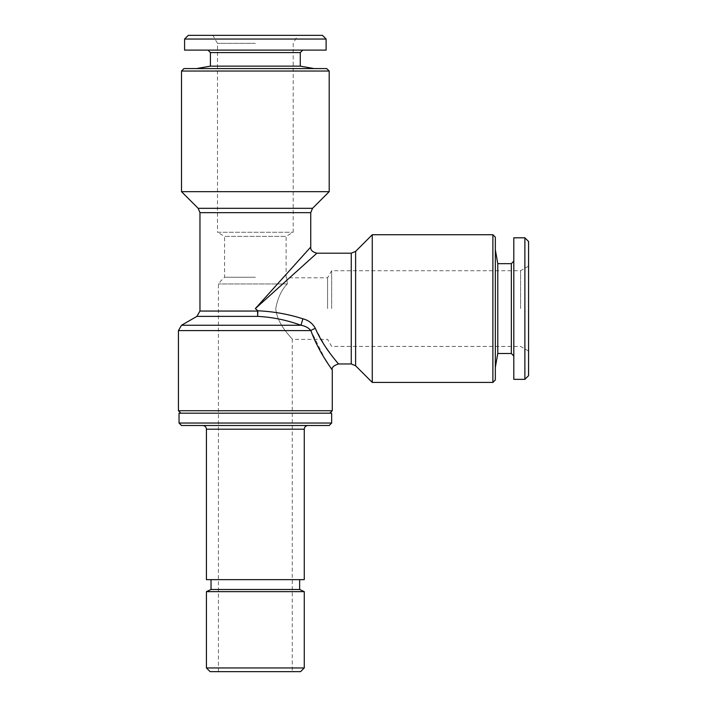<?xml version="1.0" encoding="UTF-8"?>
<svg xmlns="http://www.w3.org/2000/svg" width="707" height="707" viewBox="0 0 707 707"><rect width="100%" height="100%" fill="white"/><g stroke="black" fill="none" stroke-linecap="round" stroke-linejoin="round"><path stroke-width="0.53" stroke-dasharray="3.54 2.65" d="M327.571 308.579L327.571 277.807L327.571 308.579M275.757 308.579C277.754 297.894 281.607 289.684 287.325 283.967L286.724 277.807L287.325 283.967C281.616 289.684 277.754 297.886 275.757 308.579C277.277 325.715 293.016 338.75 292.274 339.342C293.052 338.794 277.285 325.75 275.757 308.579C277.277 325.715 293.016 338.75 292.274 339.342C293.052 338.794 277.285 325.75 275.757 308.579M255.351 277.25L224.579 277.25L255.351 277.25M287.325 283.967L218.428 283.967L287.325 283.967M199.966 311.053L257.569 311.053L257.693 316.382C272.548 317.16 286.98 320.121 300.979 325.264L302.879 318.795C288.209 314.12 273.194 311.451 257.816 310.806L255.351 308.579L316.886 253.194L255.351 308.579L257.816 310.806L257.693 316.382L196.891 316.382M334.022 358.484L329.285 352.227M325.892 347.42L315.34 328.393C312.759 323.497 308.597 320.298 302.879 318.795M181.505 325.264L300.979 325.264C305.124 325.936 308.429 327.712 310.894 330.593L324.981 358.988M206.426 579.652L304.266 579.652M255.351 579.652L211.04 579.652L255.351 579.652M210.12 671.65L300.581 671.65M255.351 671.65L292.274 671.65L255.351 671.65M181.505 425.499L329.197 425.499M255.351 425.499L202.732 425.499L255.351 425.499M331.654 308.579L331.654 270.728L331.654 308.579M178.429 410.732L332.272 410.732M327.783 363.398L332.272 370.115M513.803 237.808L513.803 379.35M513.803 308.579L513.803 355.966L513.803 308.579M524.886 237.808L524.886 379.35M528.571 241.502L528.571 375.656M181.505 71.045L329.197 71.045M183.961 68.579L326.731 68.579M178.429 330.593L310.894 330.593A6.151 2.086 -20.1 0 1 315.34 328.393M304.09 254.414L255.351 308.579M188.274 35.35L322.427 35.35M255.351 43.348L217.5 43.348L255.351 43.348M184.58 50.117L326.113 50.117M184.58 39.044L326.113 39.044M206.426 667.956L304.266 667.956M206.426 591.653L304.266 591.653M329.197 191.659L181.505 191.659M255.351 68.579L314.12 68.579L255.351 68.579M218.428 671.65L218.428 283.967A46.149 46.149 0 0 1 224.579 277.25L224.579 236.359L286.114 236.359L224.579 236.359L217.5 232.267L293.193 232.267L217.5 232.267L217.5 43.348L212.887 35.35M255.351 50.117L207.964 50.117L255.351 50.117M210.421 52.583L300.272 52.583M511.347 263.658L511.347 353.5M211.04 589.497L299.653 589.497M179.039 413.188L331.654 413.188M255.351 413.188L180.886 413.188L255.351 413.188M210.421 66.14L300.272 66.14M520.582 308.579L520.582 270.728L520.582 308.579M179.039 423.033L331.654 423.033M372.271 234.733L372.271 382.425M495.342 308.579L495.342 367.348L495.342 308.579M497.79 263.658L497.79 353.5M492.885 234.733L492.885 382.425M495.342 237.19L495.342 379.959M528.571 308.579L528.571 266.115L528.571 308.579M351.255 253.194L351.255 363.964M206.426 429.193L304.266 429.193M198.163 208.318L312.529 208.318M199.966 212.666L310.735 212.666M355.612 251.392L355.612 365.766M528.571 266.115L520.582 270.728L331.654 270.728L327.571 277.807L286.724 277.807A46.149 46.149 0 0 0 286.114 277.25L286.114 236.359L293.193 232.267L293.193 43.348L297.806 35.35M528.571 351.034L520.582 346.421L331.654 346.421L327.571 339.342L292.274 339.342L292.274 671.65"/><path stroke-width="1.06" d="M199.966 212.666L198.163 208.318L312.529 208.318L310.735 212.666L199.966 212.666L199.966 311.053L257.569 311.053L257.693 316.382L257.816 310.806L255.351 308.579L310.735 247.043L255.351 308.579L316.886 253.194L255.351 308.579L257.816 310.806C273.185 311.451 288.209 314.12 302.879 318.795C308.588 320.298 312.741 323.488 315.34 328.393C324.053 348.524 338.662 363.654 338.423 363.964C338.759 363.778 324.098 348.604 315.34 328.393A6.151 2.086 159.9 0 0 310.894 330.593C308.429 327.712 305.124 325.936 300.979 325.264C286.98 320.121 272.548 317.16 257.693 316.382L196.891 316.382L181.505 325.264L178.429 330.593L310.894 330.593C318.654 352.378 332.564 369.955 332.272 370.115C332.467 369.814 318.627 352.307 310.894 330.593M329.807 413.188L332.272 410.732L332.272 370.115C331.415 367.693 333.465 365.643 338.423 363.964L334.022 358.484M329.285 352.227L325.892 347.42M206.426 429.193L304.266 429.193L304.266 579.652L206.426 579.652L206.426 429.193C206.223 426.966 204.995 425.738 202.732 425.499M304.266 667.956L300.581 671.65L210.12 671.65L206.426 667.956L206.426 591.653L304.266 591.653L304.266 667.956L206.426 667.956M331.654 423.033L329.197 425.499L181.505 425.499L179.039 423.033L179.039 413.188L331.654 413.188L331.654 423.033L179.039 423.033M332.272 410.732L178.429 410.732L178.429 330.593M324.981 358.988L327.783 363.398M524.886 379.35L513.803 379.35L513.803 237.808L524.886 237.808L524.886 379.35L528.571 375.656L528.571 241.502L524.886 237.808M329.197 71.045L181.505 71.045L183.961 68.579L326.731 68.579L329.197 71.045L329.197 191.659L181.505 191.659L181.505 71.045M181.505 325.264L300.979 325.264L302.879 318.795M338.423 363.964L351.255 363.964L351.255 253.194L316.886 253.194C312.45 252.081 310.4 250.031 310.735 247.043L304.09 254.414M326.113 50.117L184.58 50.117L184.58 39.044L326.113 39.044L326.113 50.117M210.421 52.583L210.421 66.14L300.272 66.14L300.272 52.583L210.421 52.583L207.964 50.117M495.342 249.81L497.79 263.658L497.79 353.5L511.347 353.5L511.347 263.658L513.803 261.192M304.266 591.653L299.653 589.497L211.04 589.497L206.426 591.653M326.113 39.044L322.427 35.35L188.274 35.35L184.58 39.044M351.255 253.194L355.612 251.392L355.612 365.766L372.271 382.425L372.271 234.733L492.885 234.733L492.885 382.425L495.342 379.959L495.342 237.19L492.885 234.733M372.271 382.425L492.885 382.425M312.529 208.318L329.197 191.659M198.163 208.318L181.505 191.659M300.272 52.583L302.729 50.117M511.347 353.5L513.803 355.966M310.735 247.043L310.735 212.666M180.886 413.188L178.429 410.732M304.266 429.193C304.47 426.966 305.698 425.738 307.96 425.499M299.653 589.497L299.653 579.652M211.04 589.497L211.04 579.652M355.612 365.766L351.255 363.964M355.612 251.392L372.271 234.733M497.79 353.5L495.342 367.348M199.966 311.053L196.891 316.382M497.79 263.658L511.347 263.658M210.421 66.14L196.581 68.579M300.272 66.14L314.12 68.579"/></g></svg>
